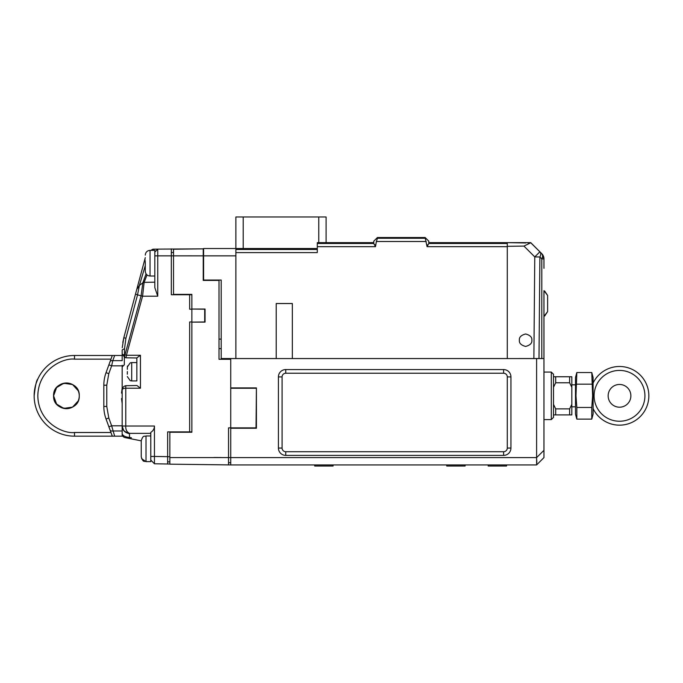 <?xml version="1.0" encoding="UTF-8"?>
<svg xmlns="http://www.w3.org/2000/svg" width="683" height="683" viewBox="0 0 683 683"><rect width="100%" height="100%" fill="white"/><g stroke="black" fill="none" stroke-linecap="round" stroke-linejoin="round"><path stroke-width="1.02" d="M146.068 273.883L142.832 282.813L141.091 295.799L142.568 296.2L126.432 355.28L140.45 355.28L136.848 357.841L140.45 355.28L140.45 388.217L136.959 385.511L125.774 385.707L125.774 426.03L154.452 426.03L154.452 456.44L167.651 456.671L167.651 431.904L189.661 431.904L189.661 321.958L191.863 321.958L191.863 309.194L189.661 309.194L189.661 294.74L171.322 294.74L171.322 255.852L173.525 255.852L173.525 294.382L191.863 294.382L191.863 309.049L205.062 309.049L205.062 322.111L191.863 322.111L191.863 432.262L169.854 432.262L169.854 457.576L228.532 457.576L228.532 427.865L230.734 427.865L230.734 359.284L219.004 359.284L219.004 280.406L203.227 280.406L203.227 255.852L173.525 255.852L173.525 249.218L203.227 248.851L157.747 249.116L157.747 296.2L154.819 287.611L154.819 250.354L150.047 250.354L150.047 276.026C147.152 275.744 145.564 274.156 145.283 271.253L145.283 261.41M221.198 359.284L221.198 358.549L276.214 358.549L276.214 303.534L292.35 303.534L292.35 358.549L507.281 358.549L507.281 242.644L525.731 242.969M317.296 248.518L203.594 248.518L203.594 280.056L219.004 280.406M219.004 339.109L221.198 339.109M230.734 457.576L228.532 457.576L228.532 464.884L169.854 464.167L169.854 457.576M221.198 457.516L213.864 457.508M188.192 255.818L194.945 255.852M177.187 464.252L230.734 464.927L230.734 457.593L536.616 457.593L536.616 358.566L230.734 358.566L230.734 387.901L256.407 387.901L230.734 387.901M235.874 358.549L235.874 255.852L203.227 255.852L203.594 248.851M256.407 388.251L256.04 427.865L230.734 427.865L230.734 457.593M256.04 388.251L230.734 388.251M230.734 462.707L228.532 462.707M203.227 255.852L203.227 249.193M221.198 348.637L219.004 348.637M135.507 294.108L123.819 337.718L135.507 294.108L137.539 294.851L139.4 285.443L136.779 289.37L135.507 294.108M140.45 388.217L125.774 388.217C123.572 388.26 122.377 388.849 122.172 389.976L122.172 426.03C121.736 429.505 124.178 431.946 129.505 433.364L150.781 433.364M136.848 357.986L136.848 368.854L136.848 362.596L131.708 362.596L131.708 380.935L130.222 380.679L127.311 376.538M125.621 357.764L125.962 357.772C124.793 357.619 124.306 356.765 124.502 355.194L124.801 357.465L122.172 354.093L122.172 350.251A7.334 1.836 -0 0 1 124.502 348.911L125.903 338.273L137.539 294.851L141.091 295.799L124.972 354.878L126.432 355.28L125.962 357.772L125.22 357.61M154.819 282.173L144.13 282.361L142.568 296.2L157.747 296.2M150.047 276.026L154.819 276.026L154.819 255.852L171.322 255.852L171.322 248.877M189.661 294.74L191.863 294.74M191.863 322.111L204.695 321.958L204.695 309.194L191.863 309.049M191.863 431.904L189.661 431.904M167.651 456.671L167.651 464.005L154.452 463.774L169.854 464.047M169.854 461.845L167.651 461.845L167.651 456.714L169.854 456.714M154.452 456.44L154.452 463.774L150.781 460.043L150.781 456.44L154.452 456.44M154.452 426.03C154.349 428.796 153.129 430.913 150.781 432.382L150.781 456.44M125.774 385.707C123.563 386.228 122.359 387.645 122.172 389.976L122.172 426.03L125.774 426.03C125.544 429.573 126.782 432.023 129.505 433.364L129.471 433.364M153.077 250.354L153.18 249.193L150.96 250.354L153.18 249.193L157.747 249.116L154.819 252.095M155.92 249.141L157.747 249.116M171.322 252.505L173.525 252.505L171.322 252.505M122.172 426.03L122.172 419.49L122.172 426.03A7.334 7.334 -0 0 0 129.505 433.364L140.51 433.364L129.505 433.364A7.334 7.334 0 0 1 122.172 426.03L122.172 391.239M122.172 403.525L122.172 411.61M122.172 366.916L124.332 364.79L124.332 357.166M122.172 359.728L122.172 354.093L124.383 355.169M144.062 282.361L142.832 282.813L144.13 282.361L147.016 274.933M131.426 437.769L129.505 437.453A3.671 0.76 101.3 0 1 128.788 438.358L125.126 437.624A3.671 3.671 101.3 0 1 122.172 434.029C123.256 435.985 125.698 437.129 129.505 437.453L129.505 433.364L128.677 433.321M122.172 435.43L122.778 436.044L122.172 435.43M122.172 434.029L122.291 434.96M124.332 364.79C123.205 365.883 122.479 366.062 122.172 365.328L122.172 388.089L121.54 392.99L122.172 393.63M145.283 257.645L136.779 289.37L139.4 285.443L145.283 265.55M139.494 279.245L141.014 273.559M142.226 269.051L143.891 262.835M141.244 440.851L128.788 438.358L141.244 440.851L141.244 442.149L141.244 440.723L141.244 456.859C143.336 463.228 144.386 460.658 146.017 461.623L141.612 458.686M122.172 354.093L122.172 360.667L112.78 360.667L111.645 365.857L122.172 365.857M145.283 260.189L144.719 259.745L136.779 289.379M122.24 347.707L123.819 337.718L122.812 342.431M127.875 433.184L126.773 432.834M122.47 428.096L122.3 427.379M151.882 249.645L151.797 250.354M127.371 371.543L127.311 374.207M127.431 365.968L127.328 369.324M131.708 380.935L136.848 380.935L136.848 368.854M150.781 451.574L150.781 435.95L146.017 435.95L146.017 461.623L150.781 461.623L150.781 460.043L154.443 463.774L150.781 460.043M141.244 451.326L141.244 451.847M141.244 454.682L141.244 455.424M141.244 446.247L141.244 444.24M543.958 316.366L547.621 311.602L547.621 295.466L543.958 290.693L543.958 325.356M519.379 340.211C519.029 343.156 521.103 345.231 525.62 346.443C530.128 345.231 532.202 343.156 531.852 340.211C532.202 337.257 530.128 335.182 525.62 333.97C521.103 335.182 519.029 337.257 519.379 340.211M538.998 358.549L533.875 358.549L534.772 256.91L539.894 256.979L538.998 358.549L541.807 358.549L541.807 258.891A7.334 4.235 -45 0 0 541.807 253.7L532.902 244.796M533.875 358.549L507.281 358.566M543.958 290.693L543.958 358.549L541.807 358.549M527.711 242.824L529.385 242.841M523.938 246.076L530.836 242.738L539.894 251.788L534.772 256.91L523.938 246.076L507.281 246.324M507.281 242.644L428.787 242.644L428.787 243.498L428.787 242.644L530.631 242.644L541.807 253.7L543.958 258.891A7.334 7.334 0 0 0 541.807 253.7L539.894 251.788A7.334 4.235 -45 0 1 539.894 256.979L541.807 258.891L543.958 258.891L543.958 268.325M547.621 299.256L547.621 301.818M547.621 307.811L547.621 305.241M318.765 242.67L318.765 216.972L326.098 216.972L326.098 242.644L373.772 242.644L373.78 243.489L317.296 243.498L317.296 252.599L235.874 252.599M507.281 246.674L427.071 246.674L425.125 237.513L425.125 238.273L377.443 238.273L377.443 237.513L425.125 237.513L428.787 241.184L428.787 243.498L428.787 241.184L425.125 237.513L428.787 241.184M426.192 241.5L376.376 241.5L375.488 246.674L373.78 243.489L373.772 241.184L377.443 237.513M317.296 242.644L373.772 242.644M386.979 237.513L415.588 237.513M235.874 255.852L235.874 249.483L317.296 249.483M317.296 242.687L317.296 243.498L317.296 242.687M376.376 241.5L377.443 238.273M427.071 246.674L428.787 243.498L507.281 243.498M235.874 248.518L235.874 216.972L243.208 216.972L243.208 248.518M318.765 216.972L243.208 216.972M203.594 280.056L221.198 280.056L221.198 358.549M571.833 414.897L569.631 414.897L569.631 408.869L571.833 404.387L571.833 414.897M553.495 404.387L555.689 408.869L555.689 414.897L569.631 414.897M555.689 414.897L553.495 414.897M555.689 408.869L569.631 408.869M553.495 376.751L555.689 376.751L555.689 382.779L569.631 382.779L569.631 376.751L571.833 376.751L571.833 404.387M555.689 382.779L553.495 387.261M571.833 387.261L569.631 382.779M555.689 376.751L569.631 376.751M576.828 372.534L575.496 377.486L575.496 414.163L576.828 419.123L591.777 419.123L593.1 414.163L593.1 377.486L591.777 372.534L576.828 372.534L575.991 395.824L576.828 407.469L591.777 407.469L592.613 395.824L591.777 372.534M591.777 384.179L576.828 384.179M591.777 419.123L591.777 407.469M576.828 419.123L576.828 407.469M78.203 390.727L72.56 384.546L63.818 383.257L56.595 387.577L53.59 395.824C52.873 412.43 79.971 412.438 79.262 395.824A12.84 12.84 0 0 1 66.422 408.665A12.84 12.84 0 0 1 53.59 395.824A12.84 12.84 0 0 1 66.422 382.992A12.84 12.84 0 0 1 79.262 395.824C79.971 379.21 52.873 379.227 53.59 395.824L56.595 404.08L63.818 408.391L72.56 407.111L78.203 400.93M114.667 436.172L111.645 425.799L122.172 425.799L122.172 436.172L74.498 436.172A40.348 40.348 0 0 1 34.15 395.824C35.311 385.664 36.515 380.098 37.761 379.142L36.225 383.043M108.887 426.798L111.645 425.799L108.802 417.987L106.044 418.995L112.302 436.172L110.962 432.501L74.498 432.501L74.498 436.172A40.348 40.348 0 0 1 34.15 395.824A40.348 40.348 0 0 1 74.498 355.484L122.172 355.484M108.802 417.987L106.77 406.445L106.77 385.203L108.802 373.661L111.645 365.857L108.887 364.85L106.044 372.662L112.302 355.484M106.77 385.203L103.833 385.203L103.833 406.445L103.833 385.203A36.677 36.677 0 0 1 106.044 372.662L108.802 373.661M122.172 398.027L121.54 398.659L122.172 403.559M103.833 406.445A36.677 36.677 0 0 0 106.044 418.995A36.677 36.677 0 0 1 103.833 406.445L106.77 406.445M536.616 358.566L543.958 358.549M256.407 428.25L230.734 428.25L256.407 428.25L256.407 387.901M543.958 358.566L543.958 457.593L536.616 464.927L230.734 464.927M278.416 376.905A7.334 7.334 0 0 1 285.75 369.563L503.61 369.563A7.334 7.334 0 0 1 510.944 376.905L510.944 448.057A7.334 7.334 0 0 1 503.61 455.39L285.75 455.39A7.334 7.334 0 0 1 278.416 448.057L278.416 376.905L282.088 376.905L282.088 448.057A3.671 3.671 0 0 0 285.75 451.719L503.61 451.719A3.671 3.671 0 0 0 507.281 448.057L507.281 376.905A3.671 3.671 0 0 0 503.61 373.234L285.75 373.234A3.671 3.671 0 0 0 282.088 376.905M536.616 457.593L543.958 450.328M536.616 464.927L536.616 457.661M536.701 459.813L536.821 462.724M551.292 419.593L553.495 417.39L553.495 374.258L551.292 372.056L551.292 419.593L543.958 419.593M465.097 464.927L465.097 466.028L446.759 466.028L446.759 464.927M333.065 464.927L333.065 466.028L314.726 466.028L314.726 464.927M506.547 464.927L506.547 466.028L488.208 466.028L488.208 464.927M619.507 407.196A11.372 11.372 0 0 1 608.143 395.824A11.372 11.372 0 0 1 619.507 384.461A11.372 11.372 0 0 1 630.879 395.824A11.372 11.372 0 0 1 619.507 407.196M571.833 406.829L575.496 406.829M571.833 384.819L575.496 384.819M593.1 408.613A29.343 29.343 0 0 0 648.85 395.824A29.343 29.343 0 0 0 593.1 383.035M594.099 395.824A25.408 25.408 0 0 0 619.507 421.24A25.408 25.408 0 0 0 644.923 395.824A25.408 25.408 0 0 0 619.507 370.417A25.408 25.408 0 0 0 594.099 395.824M124.972 354.878L124.502 355.194L124.502 348.911M125.903 338.273L123.819 337.718M142.943 282.728L139.4 285.443L142.918 282.753M375.488 246.674L317.296 246.674M375.462 244.847L374.967 244.847M427.106 244.847L427.601 244.847M34.15 395.824A40.348 40.348 0 0 1 74.498 355.484L74.498 359.147L110.962 359.147M74.498 432.501C63.767 433.978 38.316 422.973 37.821 395.824C38.316 368.683 63.767 357.679 74.498 359.147M114.667 355.484L112.78 360.667A2.937 2.006 20 0 0 110.023 361.742M122.172 430.982L112.78 430.982A2.937 2.006 160 0 1 110.023 429.914M103.833 385.203A36.677 36.677 0 0 1 106.044 372.662M285.75 455.39L285.75 451.719M503.61 451.719L503.61 455.39M507.281 448.057L510.944 448.057M278.416 448.057L282.088 448.057M507.281 376.905L510.944 376.905M503.61 373.234L503.61 369.563M285.75 369.563L285.75 373.234M126.013 357.798L136.959 357.994M122.172 426.055L123.691 430.503C126.97 433.048 128.908 434.004 129.505 433.364L128.088 433.227M143.268 265.158L142.166 269.273M140.946 273.823L136.788 289.344M122.197 426.585L122.368 427.703M122.53 428.292L123.034 429.479M152.71 249.252L153.18 249.193M131.708 362.596L130.222 362.861L127.311 367.002M146.017 435.95C144.395 436.872 143.268 434.431 141.244 440.723M544.675 316.007L547.621 311.602M544.675 291.06L547.621 295.466M150.047 250.354C147.152 250.635 145.564 252.223 145.283 255.118C145.564 252.223 147.152 250.635 150.047 250.354M543.958 372.056L551.292 372.056"/></g></svg>
